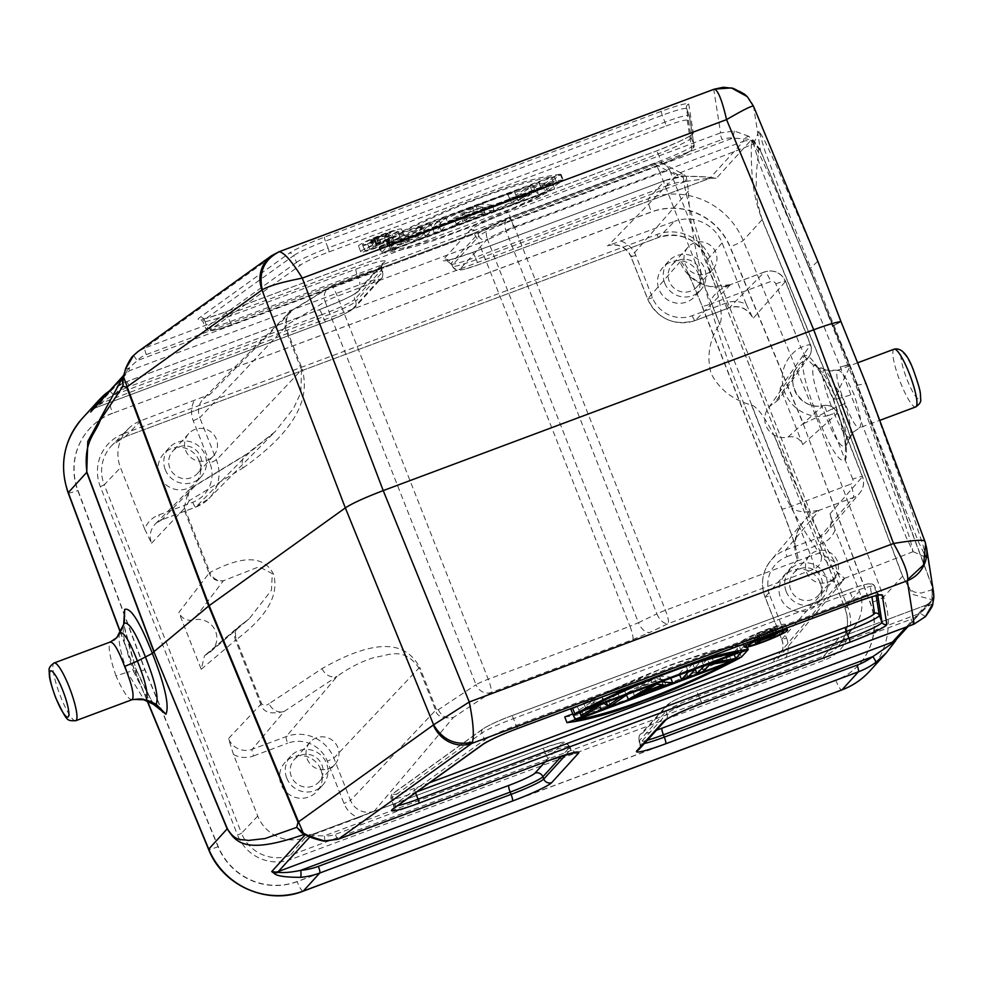 <?xml version="1.0" encoding="UTF-8"?>
<svg xmlns="http://www.w3.org/2000/svg" width="983" height="983" viewBox="0 0 983 983"><rect width="100%" height="100%" fill="white"/><g stroke="black" fill="none" stroke-linecap="round" stroke-linejoin="round"><path stroke-width="0.74" stroke-dasharray="4.92 3.69" d="M301.511 832.576L309.24 835.673L324.378 835.845L545.553 753.224L546.45 755.497L335.314 834.383A25.288 24.735 42.4 0 1 324.378 835.845L324.881 840.883M304.533 834.456L305.369 834.592A73.995 72.373 -137.7 0 1 304.472 834.272L304.312 834.334M304.46 834.407L305.32 834.641M925.507 616.513L920.125 613.294L927.608 606.486L932.044 600.748L933.85 596.46M932.818 603.623L927.608 606.486A6.168 1.143 69.5 0 0 926.207 605.061A6.168 1.143 69.5 0 0 926.121 605.123L695.681 691.209A24.661 2.31 -21.5 0 0 669.521 703.484L642.784 732.876A24.661 2.31 -21.5 0 0 656.509 730.172M933.432 591.557L924.917 541.436A30.829 30.682 171.1 0 1 926.477 547.371M818.606 263.198L775.992 164.825L763.754 138.775L758.974 131.169L765.13 151.443L784.778 203.567L849.656 364.41L901.903 501.035L918.687 542.321L925.937 557.386L923.074 545.393L911.008 509.133L866.011 383.677L855.874 385.373L832.466 326.209L840.981 321.576M841.043 321.773L832.466 326.209L809.869 268.592L770.34 177.53L758.507 152.316L753.543 144.022L759.355 163.51L778.192 213.372L840.318 367.064L849.656 364.41L931.847 585.463A24.661 2.335 159.5 0 1 931.798 585.671L932.425 599.47A6.168 1.241 27.9 0 0 931.761 599.618L912.888 594.494L902.505 576.247L883.594 597.025L816.468 417.615L817.475 416.509C829.984 448.051 839.224 462.723 845.183 460.499C848.833 452.106 844.913 431.598 833.424 398.987L835.403 396.813L762.071 219.725A12.337 1.118 157.5 0 0 762.181 219.578C753.248 190.923 757.143 187.36 756.197 175.146L758.692 149.047L755.841 144.218L750.643 140.237L747.178 139.045L732.925 138.075A25.288 24.735 42.2 0 0 721.989 139.537A6.168 1.143 -110.5 0 1 720.6 132.877L509.317 211.812A36.998 3.453 -21.5 0 0 470.083 230.219L443.333 259.61A36.998 3.453 -21.5 0 0 472.209 252.582L664.938 180.589L648.534 198.603L109.85 399.835A73.995 72.373 42.3 0 0 82.13 418.574M758.692 149.047L760.412 150.583A24.661 2.273 157.5 0 0 760.461 150.374L753.531 106.348L817.819 261.318L809.869 268.592M744.266 404.689C708.116 310.665 689.513 239.422 688.456 190.985L686.208 176.326L680.101 172.775L681.022 172.959L683.382 177.567C684.93 194.413 695.743 230.98 715.833 287.245C721.424 306.856 722.702 319.168 719.642 324.181C709.271 340.032 706.47 356.534 711.2 373.712C719.47 389.563 732.9 400.007 751.491 405.033C757.229 406.802 764.958 417.32 774.665 436.599C800.125 495.973 820.215 537.885 834.948 562.337C837.946 576.333 840.957 581.801 843.992 578.741L844.569 578.348L839.199 573.679C813.285 553.65 781.645 497.324 744.266 404.689M849.582 364.251L840.318 367.064L890.156 497.693L906.179 537.222L913.109 551.635L910.061 539.176L898.413 504.205L855.874 385.373M913.195 551.647L844.569 578.348L842.923 580.965L844.569 578.348M751.491 405.033L810.926 555.948L665.43 610.296A12.337 1.155 158.5 0 0 656.902 613.847L656.902 613.847A12.337 6.906 64.4 0 0 668.219 623.603A12.337 2.285 -110.5 0 0 665.43 610.296L514.699 227.626L660.195 173.278L719.642 324.181M374.24 811.159A18.444 18.038 -137.7 0 1 350.526 800.408L435.616 710.279C436.833 716.374 442.768 718.757 453.433 717.43L374.24 811.159L358.463 817.733A24.612 24.071 -137.7 0 1 344.001 803.467L327.351 761.211L333.876 758.151L418.967 668.01L435.616 710.279A12.337 1.155 158.5 0 1 436.427 709.652L438.393 709.628L476.005 684.721A12.337 11.046 56.5 0 0 491.033 692.524A12.337 2.285 -110.5 0 0 488.244 679.216L337.353 296.153A12.337 2.285 -110.5 0 0 336.235 293.499A12.337 2.285 -110.5 0 0 331.32 286.495L473.02 233.561A12.337 2.285 69.5 0 0 472.848 233.671L489.939 226.631A12.337 6.918 -114.7 0 0 489.264 226.864L489.264 226.864A12.337 6.918 -114.7 0 0 487.617 239.717L506.159 231.189A12.337 1.155 -21.5 0 1 514.699 227.626A12.337 2.285 -110.5 0 0 508.653 217.98A12.337 2.285 -110.5 0 0 508.506 218.066A12.337 2.285 -110.5 0 0 508.481 218.091A12.337 6.918 65.3 0 0 507.818 218.324A12.337 6.918 65.3 0 0 506.159 231.189L656.902 613.847L638.459 622.669L487.617 239.717L479.053 243.219L629.956 626.282L638.459 622.669A12.337 6.906 -115.6 0 0 649.775 632.413L668.219 623.603L813.715 569.243A12.337 2.285 69.5 0 1 813.715 569.243A12.337 12.238 -57.6 0 0 820.621 553.257A12.337 1.155 158.5 0 0 810.926 555.948A12.337 2.285 69.5 0 1 813.74 569.218L837.676 584.443L842.923 580.965L778.917 657.516A18.444 18.038 -137.7 0 1 771.52 662.751L838.794 638.299A36.998 36.187 42.3 0 0 853.625 627.805A36.998 36.187 42.3 0 0 859.339 591.299L835.12 529.8L829.996 513.839L862.386 476.829L837.369 413.327A12.337 12.103 47.9 0 0 823.201 405.623A12.337 2.101 77.7 0 1 823.385 405.537A12.337 2.101 77.7 0 1 827.735 415.686A37.256 36.445 -137.7 0 1 784.839 392.512A37.256 36.445 -137.7 0 1 800.813 347.355L775.796 283.854A3.969 3.883 42.3 0 0 770.697 281.531L711.717 303.563C708.129 298.869 720.723 288.326 724.508 287.478L730.43 284.714A39.197 38.337 -137.7 0 1 680.052 261.883C679.966 259.119 682.866 263.272 688.751 274.331L702.083 305.922A12.337 1.155 158.5 0 0 701.973 306.192A12.337 1.155 158.5 0 0 711.717 303.563L791.573 506.27A12.337 1.155 -21.5 0 1 781.817 508.887A12.337 1.155 -21.5 0 1 781.927 508.629L794.043 541.608C797.815 555.088 798.97 561.232 797.508 560.04A39.197 38.337 -137.7 0 1 803.553 521.371A39.197 38.337 -137.7 0 1 803.578 521.346A39.197 38.337 -137.7 0 1 819.281 510.263L812.757 511.221C809.525 512.782 792.261 512.143 791.573 506.27L850.541 484.238A12.337 2.285 69.5 0 1 853.33 497.533A16.306 15.949 42.3 0 0 862.386 476.829A12.337 1.155 158.5 0 0 862.496 476.571A12.337 1.155 158.5 0 0 852.74 479.188A3.969 3.883 42.3 0 1 850.541 484.238M686.208 176.326L676.562 175.404A12.337 12.251 117.4 0 1 685.028 175.183M358.463 817.733L305.295 837.59A36.998 36.187 42.3 0 1 257.743 816.037L233.512 754.539L228.498 738.54L260.79 704.332C263.051 712.368 270.853 714.739 284.198 711.434A12.337 11.046 -123.5 0 1 269.158 703.631L322.092 668.563C394.146 627.351 411.926 654.162 419.778 667.383A12.337 1.155 158.5 0 0 418.967 668.01C403.177 645.45 387.794 656.054 374.756 657.283C361.4 661.485 348.854 667.85 337.132 676.365L286.262 736.562A6.168 1.143 -110.5 0 0 287.65 743.222A30.878 30.203 42.3 0 1 327.351 761.211M438.393 709.628A12.337 11.046 -123.5 0 0 453.433 717.43L491.033 692.524L632.745 639.589A12.337 2.285 69.5 0 0 629.956 626.282L488.244 679.216A12.337 1.155 158.5 0 0 476.005 684.721L325.115 301.658L286.876 324.98A12.337 11.071 -121.4 0 1 290.968 310.849L329.207 287.515A12.337 12.337 0 0 1 331.32 286.495A12.337 2.285 -110.5 0 0 331.173 286.581A12.337 2.285 -110.5 0 0 331.148 286.606A12.337 11.071 58.6 0 0 329.207 287.515A12.337 11.071 58.6 0 0 325.115 301.658A12.337 1.155 -21.5 0 1 337.353 296.153L479.053 243.219A12.337 2.285 69.5 0 0 473.02 233.561L507.818 218.324A12.337 12.337 0 0 1 508.653 217.98L654.15 163.62A12.337 2.285 69.5 0 1 660.195 173.278A12.337 1.155 -21.5 0 1 669.878 170.587A12.337 12.251 -62.6 0 0 653.99 163.731A12.337 2.285 69.5 0 1 654.15 163.62A12.337 12.337 0 0 1 664.139 164.222L681.022 172.959M128.208 428.92A36.998 36.187 42.3 0 1 141.048 420.626L210.03 394.294L203.628 398.434A18.444 18.038 -137.7 0 1 210.03 394.294L292.909 309.94L288.031 313.184L284.861 327.585L301.511 369.854L216.432 459.995L209.907 463.054A30.878 30.203 42.3 0 1 192.742 502.276L158.693 515.006A24.612 24.071 -137.7 0 0 144.722 529.124L120.491 467.625A36.998 36.187 42.3 0 1 128.208 428.92L112.173 445.127A37.956 37.121 -137.7 0 1 125.332 436.624L658.831 237.333L674.547 221.335L607.322 245.885A18.444 18.038 -137.7 0 1 631.025 256.637L647.674 298.893L680.052 261.883M688.456 190.985L630.975 256.76C626.11 247.102 618.504 243.391 608.182 245.627L676.562 175.404L653.99 163.731L508.481 218.091L489.939 226.631M199.316 461.113A21.577 21.11 -137.7 0 1 195.408 483.058A21.577 21.11 -137.7 0 1 159.59 475.956A21.577 21.11 -137.7 0 1 163.485 454.011A21.577 21.11 -137.7 0 1 199.316 461.113M192.742 502.276A6.168 1.143 -110.5 0 0 195.764 507.105A6.168 1.143 -110.5 0 0 195.85 507.056L249.092 452.868L275.068 431.721L293.598 408.264L300.835 392.709L301.511 369.854A12.337 1.155 158.5 0 1 302.334 369.239L285.684 326.97A12.337 1.155 158.5 0 0 284.861 327.585L199.782 417.726A18.444 18.038 -137.7 0 1 203.628 398.434L290.968 310.849A12.337 11.071 -121.4 0 1 292.909 309.94L331.148 286.606L472.848 233.671M144.722 529.124L151.554 543.206A18.444 18.038 -137.7 0 1 161.802 519.774L195.273 485.7L249.092 452.868A12.337 11.071 58.6 0 0 247.151 453.777A12.337 11.071 58.6 0 0 243.059 467.908L189.24 500.74A12.337 11.071 -121.4 0 1 193.332 486.61A12.337 11.071 -121.4 0 1 195.273 485.7L188.65 490.308L183.833 508.997L209.109 573.138L178.845 612.446L201.22 669.276L204.538 655.686L206.946 654.1A18.493 18.099 42.3 0 0 193.516 620.003C186.77 621.182 181.88 618.663 178.845 612.446M320.814 769.542A21.577 21.11 -137.7 0 1 316.907 791.487A21.577 21.11 -137.7 0 1 281.077 784.385A21.577 21.11 -137.7 0 1 284.984 762.439A21.577 21.11 -137.7 0 1 320.814 769.542M322.092 668.563A12.337 11.046 56.5 0 0 337.132 676.365L284.198 711.434L252.201 749.292A18.444 18.038 -137.7 0 1 228.498 738.54M210.571 651.704L249.24 618.725L271.48 590.156L272.266 573.581L259.045 566.761L223.374 580.756C217.292 581.272 212.807 578.532 209.92 572.524C254.708 548.747 267.818 563.628 273.52 574.035C276.604 585.942 278.189 608.244 236.338 639.577C234.359 633.261 235.883 628.469 240.884 625.2L249.24 618.725L240.884 625.2A12.337 12.066 -130.3 0 0 238.881 626.564L204.55 655.673M201.22 669.276L235.515 640.191A12.337 1.155 -21.5 0 1 236.338 639.577L261.601 703.717C263.849 705.806 266.368 705.782 269.158 703.631M286.876 324.98L285.684 326.97M243.059 467.908C312.238 419.2 305.934 385.299 302.334 369.239M189.24 500.74L184.657 508.371L209.92 572.524A12.337 1.155 158.5 0 0 209.109 573.138A12.337 12.005 -142.4 0 0 223.374 580.756L193.516 620.003M261.601 703.717A12.337 1.155 158.5 0 0 260.79 704.332L235.515 640.191A12.337 12.066 -130.3 0 1 238.881 626.564A12.337 12.337 0 0 1 239.999 625.716M112.455 413.339A61.659 60.307 42.3 0 0 89.355 428.957A61.659 60.307 42.3 0 0 77.817 490.664L144.87 669.878L218.091 846.781A61.659 60.307 42.3 0 0 296.952 881.702L835.636 680.469A61.659 60.307 42.3 0 0 858.737 664.852A61.659 60.307 42.3 0 0 870.274 603.157L803.222 423.943L729.988 247.028A61.659 60.307 42.3 0 0 651.139 212.107L112.455 413.339L651.311 211.923A61.659 60.307 -137.7 0 1 730.16 246.844L803.394 423.747L816.468 417.615L743.16 240.503A73.995 72.373 42.3 0 0 648.534 198.603A12.337 2.285 -110.5 0 0 651.311 211.923L651.139 212.107M803.222 423.943L870.447 602.96A61.659 60.307 -137.7 0 1 858.909 664.668A61.659 60.307 -137.7 0 1 835.808 680.285L297.124 881.518A61.659 60.307 -137.7 0 1 218.263 846.596L145.042 669.681L77.989 490.468A61.659 60.307 -137.7 0 1 89.527 428.772A61.659 60.307 -137.7 0 1 112.627 413.155A12.337 2.285 69.5 0 1 109.85 399.835L126.254 381.822A6.168 1.143 69.5 0 1 126.34 381.76A6.168 1.143 69.5 0 1 129.363 386.577A67.827 66.34 -137.7 0 0 113.573 395.105L322.989 316.87L322.08 314.585L129.363 386.577M144.87 669.878L145.042 669.681C138.247 672.151 135.04 672.925 135.408 672.028L147.659 701.604M120.209 632.02L135.285 672.286L136.416 670.934L123.698 624.205M122.666 379.229L123.883 375.838L123.01 377.03M122.531 380.679L124.374 374.965A6.168 1.253 -151 0 1 124.337 375.014A73.995 72.373 -137.7 0 0 123.883 375.838A6.168 1.241 -151.7 0 0 123.919 375.789A6.168 1.241 -151.7 0 0 123.833 375.285L122.531 380.704M123.244 377.497L123.44 376.452M123.502 376.133L124.091 374.572M109.42 391.037A6.168 1.253 53.7 0 1 113.573 395.105C105.586 399.626 99.43 403.792 95.13 407.626A6.168 1.143 -110.5 0 0 95.56 407.785A6.168 1.143 -110.5 0 0 95.658 407.724L129.314 370.738L359.753 284.665A24.661 2.31 158.5 0 1 378.996 279.971A6.168 6.033 42.3 0 0 382.424 272.144A30.829 2.875 158.5 0 0 382.731 271.443A30.829 2.875 158.5 0 0 358.365 278.005L137.178 360.626L129.178 368.023L124.19 374.326A6.168 1.253 -151 0 1 124.374 374.965L125.615 373.245A9.867 9.646 -137.7 0 1 129.314 370.738A6.168 1.143 -110.5 0 0 129.178 368.023L125.541 369.313M93.975 408.006L92.906 409.186M712.601 177.997L704.59 176.866L684.242 176.203L665.024 180.528A6.168 1.143 -110.5 0 1 668.047 185.357A67.827 66.34 -137.7 0 1 685.63 181.4A6.168 0.946 -94.9 0 0 684.254 176.203A6.168 0.946 -94.9 0 0 684.119 176.276C699.675 176.301 709.173 176.866 712.601 177.997L716.41 178.255L750.054 141.282A73.995 72.373 -137.7 0 1 751.405 141.761C750.398 187.802 756.615 204.255 762.071 219.725L743.16 240.503A12.337 1.106 157.5 0 1 730.16 246.844L729.988 247.028M685.63 181.4L709.247 178.218L716.41 178.255A9.867 9.646 42.3 0 0 709.775 178.316L479.335 264.39A24.661 2.31 158.5 0 1 460.081 269.084A6.168 6.033 -137.7 0 1 452.155 265.484A30.829 2.875 158.5 0 0 451.848 266.184A30.829 2.875 158.5 0 0 476.227 259.635L685.63 181.4M711.287 177.69L709.247 178.218A6.168 1.143 69.5 0 0 709.677 178.378A6.168 1.143 69.5 0 0 709.775 178.316L743.431 141.331A9.867 9.646 -137.7 0 1 750.054 141.282L750.643 140.237L753.666 140.581L748.714 136.256L743.271 138.517A6.168 1.143 69.5 0 1 743.431 141.331L512.991 227.417A24.661 2.31 158.5 0 0 486.831 239.692L460.081 269.084M751.848 141.024L751.405 141.761L758.618 148.666L753.666 140.581M762.181 219.578L835.513 396.665L902.615 576.099A12.337 1.18 -20.5 0 1 902.505 576.247L835.403 396.813L849.976 366.438L760.461 150.374L754.747 141.773L751.823 141.011L754.846 141.896M816.111 365.455L814.071 364.201C817.34 366.708 823.729 378.443 833.24 399.43L833.424 398.987C819.797 367.863 809.955 353.425 803.897 355.686C800.346 364.029 804.868 384.316 817.475 416.509L832.417 408.83C824.233 388.297 821.272 375.383 823.533 370.075L825.523 369.854L842.554 397.685C849.803 418.561 852.249 431.672 849.902 437.017C846.105 438.418 840.268 429.018 832.417 408.83L845.22 403.497C851.77 420.736 856.66 428.785 859.892 427.642C861.894 423.046 859.879 411.84 853.846 394.011C846.228 377.177 840.748 369.338 837.405 370.53C835.501 375.088 838.106 386.073 845.22 403.497M857.668 362.801L837.86 370.198C829.578 371.255 825.474 371.132 825.536 369.854L816.099 365.479L813.678 365.713C810.963 372.201 814.502 387.843 824.295 412.639C833.842 436.956 840.944 448.297 845.577 446.675L852.998 432.36L859.892 427.642L879.736 420.38M837.86 370.21L823.533 370.075L813.678 365.713L803.897 355.686M833.424 398.987L836.582 399.135L825.327 376.464L816.136 365.492M849.902 437.017L845.577 446.675C848.378 440.151 845.38 424.3 836.582 399.135L853.846 394.011M933.801 595.157L932.474 590.046L931.761 599.618A73.995 72.373 -137.7 0 1 931.085 600.846L896.619 639.11M897.442 637.832L896.164 639.601A9.867 9.646 42.3 0 0 897.442 637.832M933.801 597.873L932.044 600.748A6.168 1.253 29 0 0 931.085 600.846A9.867 9.646 -137.7 0 1 926.121 605.123L906.117 627.105M748.714 136.256L734.264 131.009L720.6 132.877L713.781 89.527L714.567 89.109M279.258 251.734L713.781 89.527A30.829 30.682 171.1 0 1 753.531 106.348L746.834 96.383M271.48 255.752A30.829 28.79 -125.7 0 1 278.201 252.25L144.931 347.933L137.878 351.681M133.639 355.379L137.178 360.626A25.3 24.747 42.3 0 1 146.32 354.593A6.168 1.143 69.5 0 1 144.931 347.933L356.079 269.059A36.998 3.453 -21.5 0 1 384.955 262.019L358.205 291.41A36.998 3.453 -21.5 0 1 318.971 309.829A6.168 1.143 -110.5 0 1 319.07 309.756L126.34 381.76L109.064 391.074M309.473 836.25L313.442 835.82A6.168 1.143 -110.5 0 0 312.09 834.469A6.168 1.143 -110.5 0 0 312.004 834.542L309.842 836.914M153.422 704.295L136.6 670.517C126.844 640.031 122.814 623.75 124.497 621.686M153.704 704.43L144.501 693.457L133.258 670.787L127.274 672.237L144.28 700.056M136.416 670.934L133.258 670.787C124.448 645.622 121.45 629.771 124.263 623.247M132.435 699.392C129.092 700.584 123.612 692.757 115.994 675.911L127.274 672.237C120.037 651.36 117.591 638.25 119.938 632.905M115.994 675.911C109.949 658.094 107.933 646.875 109.936 642.28L110.391 641.96M734.264 131.009L732.925 138.075L511.602 220.757L510.705 218.472L721.989 139.537M361.007 251.316A23.125 2.163 -21.5 0 1 383.517 240.565A23.125 2.163 -21.5 0 1 403.804 234.888A23.125 2.163 -21.5 0 1 403.571 235.416A23.125 2.163 -21.5 0 1 381.06 246.155A23.125 2.163 -21.5 0 1 360.773 251.832A23.125 2.163 -21.5 0 1 361.007 251.316M389.944 244.472C426.118 225.586 458.004 211.406 485.602 201.945C515.522 189.916 541.166 182.605 562.522 180L389.944 244.472L387.695 238.758L560.273 174.286L562.522 180M554.609 188.687C518.446 207.573 486.56 221.753 458.963 231.214C429.03 243.243 403.386 250.554 382.043 253.159L554.609 188.687L552.36 182.973L379.794 247.446L382.043 253.159M538.672 194.278L535.379 191.464L520.941 200.901L512.069 204.206L510.091 199.954L516.739 197.472L518.115 200.79L532.258 191.673L541.129 188.367L544.717 190.849L556.648 182.568L563.296 180.086L547.543 190.96L538.672 194.278L536.423 188.564L545.295 185.246L547.543 190.96M483.476 209.895L474.617 213.213L449.993 227.405L462.833 221.335L485 213.041L487.679 213.323L494.338 210.841L483.476 209.895L481.228 204.181L472.368 207.499L474.617 213.213M441.355 225.635L434.474 233.204L441.121 230.71L448.002 223.153L441.355 225.635L439.106 219.922L432.225 227.491L434.474 233.204M424.951 232.393L418.955 238.992L425.602 236.51L432.483 228.941L422.506 232.676L388.936 249.461L394.797 243.022L388.15 245.517L381.257 253.073L391.234 249.35L424.951 232.393L422.702 226.68L416.706 233.29L418.955 238.992M401.322 229.703A23.125 2.163 158.5 0 0 401.555 229.174A23.125 2.163 158.5 0 0 381.269 234.851A23.125 2.163 158.5 0 0 358.758 245.603A23.125 2.163 158.5 0 0 358.525 246.131A23.125 2.163 158.5 0 0 378.811 240.442A23.125 2.163 158.5 0 0 401.322 229.703M397.402 231.165A18.874 1.757 -21.5 0 1 379.033 239.938A18.874 1.757 -21.5 0 1 362.481 244.57A18.874 1.757 -21.5 0 1 362.666 244.14A18.874 1.757 -21.5 0 1 381.035 235.367A18.874 1.757 -21.5 0 1 397.587 230.735A18.874 1.757 -21.5 0 1 397.402 231.165M364.914 249.854A18.874 1.757 158.5 0 0 364.73 250.284A18.874 1.757 158.5 0 0 381.281 245.639A18.874 1.757 158.5 0 0 399.651 236.878A18.874 1.757 158.5 0 0 399.835 236.448A18.874 1.757 158.5 0 0 383.284 241.081A18.874 1.757 158.5 0 0 364.914 249.854M379.401 244.509L388.322 241.179L386.614 243.059L389.76 241.879L393.593 237.677L375.948 244.509L372.95 246.278L376.415 245.517L369.817 249.338L379.401 244.509L377.153 238.808L386.073 235.465L388.322 241.179M386.073 235.465L384.365 237.345L386.614 243.059M384.365 237.345L387.511 236.178L389.76 241.879M387.511 236.178L391.345 231.963L393.593 237.677M391.345 231.963L378.75 236.67L380.999 242.383M378.75 236.67L376.034 237.739L378.283 243.452M376.034 237.739L373.687 238.795L375.948 244.509M373.687 238.795L371.795 239.741L374.044 245.455M371.795 239.741L371.021 240.208L373.27 245.922M371.021 240.208L372.95 246.278M370.702 240.565L373.233 246.352M370.972 240.638L372.225 240.405L374.474 246.119M372.225 240.405L374.167 239.803L376.415 245.517M374.167 239.803L367.568 243.624L369.817 249.338M367.568 243.624L371.242 242.248L373.491 247.962M371.242 242.248L377.153 238.808M386.565 234.937L373.933 239.299L387.781 233.585L386.565 234.937L388.813 240.638L378.836 244.374L376.587 238.66M377.816 237.308L380.065 243.022L390.042 239.299L388.813 240.638M380.065 243.022L376.182 245.013L378.836 244.374M387.781 233.585L390.042 239.299M376.157 237.997L378.406 243.698M374.941 238.562L377.189 244.276M374.167 239.029L376.428 244.742M373.933 239.299L376.182 245.013M374.204 239.373L376.464 245.086M375.101 239.152L377.349 244.865M560.273 174.286C538.917 176.891 513.273 184.202 483.353 196.231C455.756 205.693 423.87 219.873 387.695 238.758M551.205 176.915L398.865 233.819C459.835 203.653 510.619 184.681 551.205 176.915L553.454 182.629L401.113 239.533L398.865 233.819M553.454 182.629C512.868 190.395 462.084 209.367 401.113 239.533M379.794 247.446C401.138 244.841 426.782 237.53 456.702 225.5C484.3 216.039 516.186 201.859 552.36 182.973M388.85 244.816L541.203 187.913C480.22 218.079 429.436 237.05 388.85 244.816L391.099 250.53L543.452 193.626L541.203 187.913M391.099 250.53C431.684 242.764 482.469 223.792 543.452 193.626M545.295 185.246L561.047 174.372L554.4 176.854L542.469 185.136L538.881 182.654L530.009 185.959L515.866 195.076L514.49 191.759L507.842 194.241L509.821 198.505L518.692 195.187L533.13 185.762L536.423 188.564M533.13 185.762L535.379 191.464M561.047 174.372L563.296 180.086M554.4 176.854L556.648 182.568M542.469 185.136L544.717 190.849M538.881 182.654L541.129 188.367M530.009 185.959L532.258 191.673M515.866 195.076L518.115 200.79M514.49 191.759L516.739 197.472M507.842 194.241L510.091 199.954M509.821 198.505L512.069 204.206M518.692 195.187L520.941 200.901M472.368 207.499L447.744 221.691L449.993 227.405M447.744 221.691L454.392 219.209L456.64 224.923M454.392 219.209L460.585 215.621L462.833 221.335M460.585 215.621L482.751 207.339L485 213.041M482.751 207.339L485.43 207.61L487.679 213.323M485.43 207.61L492.078 205.128L494.338 210.841M492.078 205.128L481.228 204.181M462.28 214.564L476.214 206.491L482.235 207.106L462.28 214.564L464.529 220.266L478.463 212.193L476.214 206.491M482.235 207.106L484.484 212.819L464.529 220.266M484.484 212.819L478.463 212.193M432.225 227.491L438.873 225.009L441.121 230.71M438.873 225.009L445.754 217.44L448.002 223.153M445.754 217.44L439.106 219.922M416.706 233.29L423.354 230.796L425.602 236.51M423.354 230.796L430.235 223.239L432.483 228.941M430.235 223.239L420.257 226.962L422.506 232.676M420.257 226.962L386.688 243.759L388.936 249.461M386.688 243.759L392.549 237.321L394.797 243.022M392.549 237.321L385.889 239.803L388.15 245.517M385.889 239.803L379.008 247.36L381.257 253.073M379.008 247.36L388.985 243.637L391.234 249.35M388.985 243.637L422.702 226.68M621.379 241.191A24.612 24.071 -137.7 0 1 635.841 255.457L652.491 297.714A30.878 30.203 42.3 0 0 692.192 315.703L726.24 302.985A24.612 24.071 -137.7 0 1 746.33 304.386L722.1 242.887A36.998 36.187 42.3 0 0 674.547 221.335M698.753 274.54A21.577 21.11 -137.7 0 1 694.858 296.485A21.577 21.11 -137.7 0 1 659.028 289.383A21.577 21.11 -137.7 0 1 662.935 267.437A21.577 21.11 -137.7 0 1 698.753 274.54M746.33 304.386L753.052 318.504A18.444 18.038 -137.7 0 0 729.349 307.765L764.491 271.996L730.271 284.726L764.651 271.886A12.337 2.285 69.5 0 1 770.697 281.531M820.252 582.968A21.577 21.11 -137.7 0 1 816.357 604.914A21.577 21.11 -137.7 0 1 780.527 597.811A21.577 21.11 -137.7 0 1 784.434 575.866A21.577 21.11 -137.7 0 1 820.252 582.968M809.169 356.35L779.04 399.135L780.342 387.757L802.73 444.574C799.683 438.369 794.792 435.85 788.059 437.017A18.493 18.099 42.3 0 1 767.993 408.621L797.127 367.126A24.931 24.391 -137.7 0 1 805.2 359.901A12.337 12.054 35.2 0 0 810.459 344.996L785.442 281.494L753.052 318.504M779.04 399.135L774.629 402.932A18.493 18.099 42.3 0 0 767.993 408.621M786.216 591.557A21.577 21.11 42.3 0 0 822.046 598.659A21.577 21.11 42.3 0 0 825.953 576.714A21.577 21.11 42.3 0 0 790.123 569.612A21.577 21.11 42.3 0 0 786.216 591.557M821.407 578.409A16.65 16.281 -137.7 0 1 818.397 595.342A16.65 16.281 -137.7 0 1 790.762 589.861A16.65 16.281 -137.7 0 1 793.773 572.929A16.65 16.281 -137.7 0 1 821.407 578.409M806.638 572.413A16.65 16.281 42.3 0 0 834.272 577.893A16.65 16.281 42.3 0 0 837.283 560.961A16.65 16.281 42.3 0 0 809.648 555.481A16.65 16.281 42.3 0 0 806.638 572.413M664.729 283.116A21.577 21.11 42.3 0 0 700.547 290.231A21.577 21.11 42.3 0 0 704.455 268.285A21.577 21.11 42.3 0 0 668.624 261.171A21.577 21.11 42.3 0 0 664.729 283.116M699.908 269.981A16.65 16.281 -137.7 0 1 696.898 286.913A16.65 16.281 -137.7 0 1 669.263 281.421A16.65 16.281 -137.7 0 1 672.274 264.501A16.65 16.281 -137.7 0 1 699.908 269.981M685.139 263.985A16.65 16.281 42.3 0 0 712.773 269.465A16.65 16.281 42.3 0 0 715.796 252.533A16.65 16.281 42.3 0 0 688.149 247.052A16.65 16.281 42.3 0 0 685.139 263.985M286.778 778.131A21.577 21.11 42.3 0 0 322.596 785.233A21.577 21.11 42.3 0 0 326.503 763.287A21.577 21.11 42.3 0 0 290.685 756.185A21.577 21.11 42.3 0 0 286.778 778.131M321.969 764.983A16.65 16.281 -137.7 0 1 318.959 781.915A16.65 16.281 -137.7 0 1 291.312 776.435A16.65 16.281 -137.7 0 1 294.335 759.503A16.65 16.281 -137.7 0 1 321.969 764.983M307.2 758.987A16.65 16.281 42.3 0 0 334.834 764.467A16.65 16.281 42.3 0 0 337.845 747.535A16.65 16.281 42.3 0 0 310.21 742.054A16.65 16.281 42.3 0 0 307.2 758.987M165.279 469.69A21.577 21.11 42.3 0 0 201.11 476.804A21.577 21.11 42.3 0 0 205.005 454.859A21.577 21.11 42.3 0 0 169.187 447.744A21.577 21.11 42.3 0 0 165.279 469.69M200.471 456.554A16.65 16.281 -137.7 0 1 197.46 473.474A16.65 16.281 -137.7 0 1 169.826 467.994A16.65 16.281 -137.7 0 1 172.836 451.074A16.65 16.281 -137.7 0 1 200.471 456.554M185.701 450.558A16.65 16.281 42.3 0 0 213.336 456.038A16.65 16.281 42.3 0 0 216.346 439.106A16.65 16.281 42.3 0 0 188.711 433.626A16.65 16.281 42.3 0 0 185.701 450.558M785.098 624.918A23.125 2.163 158.5 0 0 785.331 624.402A23.125 2.163 158.5 0 0 765.044 630.078A23.125 2.163 158.5 0 0 742.534 640.818A23.125 2.163 158.5 0 0 742.3 641.346A23.125 2.163 158.5 0 0 762.587 635.669A23.125 2.163 158.5 0 0 785.098 624.918M572.647 708.251L745.225 643.791L710.045 651.324L668.759 665.552L573.986 707.453M564.746 716.939C586.089 714.334 611.733 707.023 641.653 695.006C669.251 685.532 701.137 671.364 737.311 652.466L572.684 713.965M583.951 715.943L581.703 710.242L596.128 700.805L599.433 703.607L608.305 700.301L624.058 689.415L617.41 691.909L605.479 700.179L601.891 697.697L593.019 701.014L578.876 710.119L577.5 706.814L572.77 708.571M570.84 709.296L572.831 713.547L581.703 710.242M650.66 679.474L659.532 676.169L670.381 677.103L663.734 679.597L661.055 679.314L638.889 687.596L626.036 693.666L650.66 679.474L652.786 684.868M692.794 663.746L685.901 671.303L679.253 673.797L686.134 666.228L692.794 663.746L694.907 669.128M707.428 658.905L701.42 665.516L694.772 667.998L701.653 660.429L711.631 656.705L733.49 652.786L739.351 646.347L745.999 643.865L739.118 651.434L729.14 655.157L707.428 658.905L709.677 664.619M781.19 626.38A18.874 1.757 -21.5 0 1 762.82 635.153A18.874 1.757 -21.5 0 1 746.269 639.786A18.874 1.757 -21.5 0 1 746.453 639.355A18.874 1.757 -21.5 0 1 764.823 630.595A18.874 1.757 -21.5 0 1 781.374 625.962A18.874 1.757 -21.5 0 1 781.19 626.38M767.01 631.725L758.323 634.969L756.664 636.8L753.592 637.942L757.328 633.851L775.083 627.67L770.23 630.398L773.007 630.693L769.431 632.032L767.01 631.725L769.259 637.439M760.584 640.683L758.323 634.969M758.913 642.513L756.664 636.8M754.981 641.444L753.592 637.942M759.503 639.38L757.328 633.851M771.692 634.6L769.591 629.267M774.162 633.752L772.06 628.395M775.943 633.163L773.867 627.904M777.098 632.806L775.083 627.67M777.32 632.745L775.354 627.744M777.283 633.802L775.034 628.088M776.533 634.256L774.285 628.542M774.69 635.178L772.441 629.464M772.491 636.112L770.23 630.398M774.764 635.141L773.007 630.693M771.68 637.734L769.431 632.032M761.051 640.154L758.802 634.44L768.509 630.816L770.463 635.78M771.95 635.227L769.701 629.513L759.994 633.138L758.802 634.44M769.701 629.513L772.048 629.157L768.509 630.816M762.243 638.852L759.994 633.138M773.4 634.735L771.151 629.022M774.26 634.526L772.011 628.813M774.543 634.6L772.294 628.887M774.174 634.551L772.048 629.157M773.338 634.76L771.299 629.599M772.097 635.178L770.119 630.164M745.225 643.791L746.552 647.17M586.065 709.038L583.816 703.324L736.156 646.409L738.405 652.122M583.816 703.324C644.787 673.146 695.571 654.174 736.156 646.409M739.437 657.86L737.311 652.466M728.403 663.12L726.154 657.406L573.802 714.322L576.05 720.035M726.154 657.406C665.172 687.584 614.387 706.556 573.802 714.322M598.377 706.519L596.128 700.805M575.08 719.261L572.831 713.547M579.626 712.196L577.5 706.814M579.687 712.171L578.876 710.119M595.145 706.408L593.019 701.014M604.004 703.091L601.891 697.697M606.29 702.243L605.479 700.179M619.523 697.291L617.41 691.909M626.183 694.809L624.058 689.415M610.554 706.003L608.305 700.301M601.682 709.321L599.433 703.607M661.657 681.551L659.532 676.169M670.787 678.147L670.381 677.103M665.982 685.298L663.734 679.597M663.304 685.028L661.055 679.314M641.137 693.31L638.889 687.596M634.944 696.898L632.696 691.184M626.454 694.711L626.036 693.666M656.767 684.18L654.506 678.467L660.527 679.081L662.788 684.795M642.833 692.253L640.584 686.539L660.527 679.081M640.584 686.539L654.506 678.467M688.149 677.017L685.901 671.303M679.658 674.83L679.253 673.797M688.26 671.622L686.134 666.228M703.668 671.217L701.42 665.516M695.178 669.03L694.772 667.998M703.779 665.823L701.653 660.429M713.756 662.087L711.631 656.705M734.154 654.469L733.49 652.786M741.477 651.741L739.351 646.347M747.252 647.047L745.999 643.865M741.366 657.148L739.118 651.434M731.389 660.871L729.14 655.157M647.355 740.224A30.829 2.875 -21.5 0 1 639.048 741.403A30.829 2.875 -21.5 0 1 639.355 740.703A6.168 6.033 -137.7 0 1 642.784 732.876M913.895 624.168A6.168 1.143 -110.5 0 1 910.983 619.327L699.687 698.262L698.79 695.976A6.168 1.143 -110.5 0 0 695.767 691.147A6.168 1.143 -110.5 0 0 695.681 691.209M669.521 703.484A6.168 6.033 42.3 0 0 666.105 711.311A30.829 2.875 -21.5 0 1 698.79 695.976L920.125 613.294A25.3 24.747 42.4 0 1 910.983 619.327M702.599 703.103A6.168 1.143 69.5 0 1 699.687 698.262A30.829 2.875 158.5 0 0 667.002 713.597A6.168 6.033 -137.7 0 1 665.823 719.937L665.884 719.875M666.105 711.311L667.002 713.597L640.252 742.988L639.355 740.703L666.105 711.311M908.28 626.294L929.82 602.628L926.207 605.061L695.767 691.147C681.145 696.591 671.622 701.223 667.211 705.044L640.461 734.436C639.269 734.584 638.79 736.906 639.048 741.403L639.945 743.689C640.216 747.51 639.945 749.365 639.134 749.267A6.168 6.033 42.3 0 0 640.252 742.988A30.829 2.875 158.5 0 0 639.945 743.689A30.829 2.875 158.5 0 0 644.381 743.504M924.917 541.436L866.011 383.677M840.895 321.38L832.466 326.209M849.705 364.57L840.318 367.064M834.948 562.337L820.621 553.257L774.665 436.599M715.833 287.245L669.878 170.587L683.382 177.567M632.745 639.589L649.775 632.413M797.508 560.04L765.118 597.05L781.768 639.319L839.199 573.679M702.083 305.922L781.927 508.629M843.992 578.741A12.337 12.238 122.4 0 1 837.676 584.443L771.52 662.751M781.768 639.319A18.444 18.038 -137.7 0 1 778.917 657.516C783.132 652.147 784.065 646.126 781.718 639.454L781.768 639.319M838.794 638.299L823.779 656.066L290.28 855.357L305.295 837.59M233.512 754.539A24.612 24.071 -137.7 0 0 253.602 755.939A6.168 1.143 69.5 0 1 252.201 749.292L286.262 736.562A37.047 36.236 42.3 0 1 333.876 758.151L350.526 800.408L344.001 803.467M436.427 709.652L419.778 667.383M141.048 420.626L125.332 436.624A3.699 0.688 69.5 0 1 125.283 436.661A3.699 0.688 69.5 0 1 123.477 433.761A41.655 40.745 -137.7 0 0 100.327 486.671L237.579 835.083L241.499 833.252L104.247 484.828L120.491 467.625M209.907 463.054L193.258 420.785A24.612 24.071 -137.7 0 1 194.216 400.769M193.258 420.785L199.782 417.726L216.432 459.995A37.047 36.236 42.3 0 1 208.703 498.75L275.068 431.709L247.151 453.777L193.332 486.61L188.65 490.308L155.4 523.902L161.716 519.835A6.168 1.143 69.5 0 1 158.693 515.006M195.85 507.056A37.047 36.236 42.3 0 0 208.703 498.75L195.764 507.105L161.716 519.835A6.168 1.143 69.5 0 0 161.802 519.774L195.85 507.056M151.554 543.206L183.833 508.997A12.337 1.155 -21.5 0 1 184.657 508.371M257.743 816.037L241.499 833.252A37.956 37.121 -137.7 0 0 290.28 855.357A3.699 0.688 69.5 0 0 291.115 859.351A41.655 40.745 -137.7 0 1 237.579 835.083M253.602 755.939L287.65 743.222M206.946 654.1L240.884 625.2M123.477 433.761L656.976 234.47A41.655 40.745 -137.7 0 1 710.512 258.726L847.751 607.15A41.655 40.745 -137.7 0 1 824.614 660.06L291.115 859.351M68.159 492.901A12.337 1.192 159.5 0 0 77.989 490.468L77.817 490.664M869.758 671.07A73.995 72.373 42.3 0 0 883.594 597.025A12.337 1.192 -20.5 0 1 870.447 602.96L870.274 603.157M835.636 680.469L835.808 680.285A12.337 2.285 -110.5 0 0 841.841 689.943M303.157 891.176A12.337 2.285 69.5 0 1 297.124 881.518L296.952 881.702M218.091 846.781L218.263 846.596A12.337 1.106 -22.5 0 1 208.605 849.41M120.344 631.737L135.408 672.028M109.961 390.435A73.995 72.373 -137.7 0 1 126.254 381.822L318.971 309.829M123.268 375.813L125.615 373.245A9.867 9.646 -137.7 0 0 124.337 375.014L123.158 376.317M326.098 321.638A6.168 1.143 69.5 0 1 326 321.699A6.168 1.143 69.5 0 1 322.989 316.87A30.829 2.875 158.5 0 0 355.674 301.535A6.168 6.033 -137.7 0 1 352.246 309.362A24.661 2.31 158.5 0 1 326.098 321.638L95.658 407.724A9.867 9.646 42.3 0 0 91.96 410.218L95.56 407.785L326 321.699C336.825 318.123 346.348 313.491 354.556 307.802L381.306 278.41C382.522 278.238 382.989 275.916 382.731 271.443L381.834 269.158A30.829 2.875 -21.5 0 1 381.527 269.858A6.168 6.033 -137.7 0 1 384.955 262.019M322.08 314.585A6.168 1.143 -110.5 0 0 319.07 309.756C339.811 301.584 352.111 295.969 355.981 292.885L355.895 292.983A6.168 6.033 42.3 0 0 354.777 299.25A30.829 2.875 -21.5 0 1 322.08 314.585M661.412 111.288A3.699 0.688 -110.5 0 0 662.247 115.281L664.95 122.138A3.699 0.688 69.5 0 1 665.774 126.131L328.9 251.967A27.131 2.531 158.5 0 0 301.105 264.648L211.628 328.9A3.699 3.453 -125.7 0 1 207.008 326.626A30.829 2.875 158.5 0 0 205.594 328.261A30.829 2.875 158.5 0 0 229.961 321.699L660.895 160.721A30.829 2.875 158.5 0 0 693.912 144.747L689.329 115.638L686.625 108.781A3.699 3.686 171.1 0 1 688.727 104.001A34.528 3.232 -21.5 0 0 661.412 111.288L324.537 237.124A34.528 3.232 -21.5 0 0 289.162 253.27A3.699 3.453 -125.7 0 1 293.782 255.531A30.829 2.875 -21.5 0 1 325.373 241.118A3.699 0.688 69.5 0 1 324.537 237.124M688.727 104.001L693.298 133.11A34.528 3.232 -21.5 0 1 656.325 151.013L225.402 311.992A34.528 3.232 -21.5 0 1 199.684 317.509L289.162 253.27M472.209 252.582A6.168 1.143 69.5 0 1 472.307 252.52L665.024 180.528A6.168 1.143 -110.5 0 0 664.938 180.589A73.995 72.373 -137.7 0 1 684.119 176.276M668.047 185.357L475.317 257.349L476.227 259.635A6.168 1.143 -110.5 0 0 479.237 264.452A6.168 1.143 -110.5 0 0 479.335 264.39M711.348 177.677L713.437 177.788L709.677 178.378L479.237 264.452L463.288 269.612C458.459 269.268 458.815 273.766 451.848 266.184L450.951 263.899L446.442 260.372C444.697 261.552 453.323 258.922 472.307 252.52A6.168 1.143 69.5 0 1 475.317 257.349A30.829 2.875 -21.5 0 1 450.951 263.899A30.829 2.875 -21.5 0 1 451.258 263.211A6.168 6.033 42.3 0 0 443.333 259.61M470.083 230.219A6.168 6.033 -137.7 0 1 478.008 233.819L478.905 236.104L452.155 265.484L451.258 263.211L478.008 233.819A30.829 2.875 -21.5 0 1 510.705 218.472A6.168 1.143 69.5 0 1 509.317 211.812M760.412 150.583L849.926 366.647L931.798 585.671M902.615 576.099C913.809 598.536 915.763 590.046 920.862 593.179L932.265 589.677M894.112 349.186A30.829 5.726 -110.5 0 0 900.588 382.817A30.829 5.726 -110.5 0 0 915.689 406.95M914.03 372.164A24.661 4.583 -110.5 0 0 913.133 369.927A24.661 4.583 -110.5 0 0 901.423 353.315A24.661 4.583 -110.5 0 0 907.125 379.745A24.661 4.583 -110.5 0 0 908.022 381.969A24.661 4.583 -110.5 0 0 919.732 398.582A24.661 4.583 -110.5 0 0 914.03 372.164M845.577 446.675L845.183 460.499M146.32 354.593L357.456 275.719L358.365 278.005A6.168 1.143 69.5 0 1 359.753 284.665M356.079 269.059A6.168 1.143 -110.5 0 0 357.456 275.719A30.829 2.875 -21.5 0 1 381.834 269.158C381.564 265.349 381.834 263.481 382.645 263.591L355.895 292.983A6.168 6.033 42.3 0 1 358.205 291.41M382.424 272.144L381.527 269.858L354.777 299.25L355.674 301.535L382.424 272.144M378.996 279.971L352.246 309.362M305.16 834.825L305.369 834.592A9.867 9.646 -137.7 0 0 312.004 834.542L542.444 748.456A24.661 2.31 -21.5 0 1 561.686 743.762L545.147 761.948M542.444 748.456A6.168 1.143 69.5 0 1 542.53 748.395A6.168 1.143 69.5 0 1 545.553 753.224A30.829 2.875 -21.5 0 1 569.919 746.662A30.829 2.875 -21.5 0 1 569.612 747.363L561.723 756.025M338.213 839.224A6.168 1.143 69.5 0 1 335.301 834.383M578.446 753.236A6.168 6.033 -137.7 0 1 570.521 749.648A30.829 2.875 158.5 0 0 570.828 748.948A30.829 2.875 158.5 0 0 546.45 755.497A6.168 1.143 -110.5 0 0 549.362 760.338M565.901 754.723L570.521 749.648L569.612 747.363A6.168 6.033 42.3 0 0 561.686 743.762M75.716 720.736A30.829 5.726 69.5 0 1 60.614 696.591A30.829 5.726 69.5 0 1 54.139 662.972M113.807 640.216L109.936 642.28M512.991 227.417A6.168 1.143 -110.5 0 0 511.602 220.757A30.829 2.875 158.5 0 0 478.905 236.104A6.168 6.033 42.3 0 0 486.831 239.692M211.628 328.9A27.131 2.531 158.5 0 0 231.828 324.562L662.763 163.583A27.131 2.531 158.5 0 0 691.811 149.514L687.24 120.405A3.699 3.686 -8.9 0 0 689.329 115.638A30.829 2.875 158.5 0 0 689.316 115.576A30.829 2.875 158.5 0 0 664.95 122.138L328.064 247.974L325.373 241.118L662.247 115.281A30.829 2.875 -21.5 0 1 686.613 108.72A30.829 2.875 -21.5 0 1 686.625 108.781L691.209 137.89A30.829 2.875 -21.5 0 1 658.192 153.864A3.699 0.688 -110.5 0 0 656.386 150.977A3.699 0.688 -110.5 0 0 656.325 151.013M328.9 251.967A3.699 0.688 -110.5 0 0 328.064 247.974A30.829 2.875 158.5 0 0 296.485 262.387A3.699 3.453 54.3 0 0 301.105 264.648M687.24 120.405A27.131 2.531 158.5 0 0 665.774 126.131M225.402 311.992A3.699 0.688 69.5 0 1 225.451 311.955A3.699 0.688 69.5 0 1 227.27 314.843L229.961 321.699A3.699 0.688 -110.5 0 0 231.779 324.599A3.699 0.688 -110.5 0 0 231.828 324.562L662.702 163.62A3.699 0.688 69.5 0 1 660.895 160.721L658.192 153.864L227.27 314.843A30.829 2.875 -21.5 0 1 202.891 321.404A30.829 2.875 -21.5 0 1 204.304 319.77A3.699 3.453 54.3 0 0 199.684 317.509M296.485 262.387L207.008 326.626L204.304 319.77L293.782 255.531L296.485 262.387M662.763 163.583A3.699 0.688 69.5 0 1 662.702 163.62L683.234 154.982L691.958 150.03L694.121 145.521A3.699 3.686 171.1 0 1 691.811 149.514M693.912 144.747A3.699 3.686 171.1 0 1 694.121 145.521L689.316 115.576L686.417 108.007L691 137.116A3.699 3.686 -8.9 0 0 691.209 137.89L693.912 144.747M693.298 133.11A3.699 3.686 -8.9 0 0 691 137.116L691.553 134.769C687.903 137.792 676.181 143.199 656.386 150.977L225.451 311.955C198.812 321.466 200.237 319.094 200.532 319.414L202.891 321.404L205.594 328.261C207.843 330.779 209.526 331.64 210.645 330.853C216.26 329.969 223.313 327.88 231.779 324.599M847.751 607.15L844.864 607.85A37.956 37.121 -137.7 0 1 839.003 645.303A37.956 37.121 -137.7 0 1 823.779 656.066A3.699 0.688 -110.5 0 0 824.614 660.06M656.976 234.47A3.699 0.688 -110.5 0 0 658.782 237.37A3.699 0.688 -110.5 0 0 658.831 237.333A37.956 37.121 -137.7 0 1 707.613 259.438L844.864 607.85L859.339 591.299M722.1 242.887L707.613 259.438L710.512 258.726M100.327 486.671L104.247 484.828A37.956 37.121 -137.7 0 1 112.173 445.127L125.283 436.661L658.782 237.37C680.789 231.521 697.058 238.906 707.588 259.512L844.827 607.936C849.681 621.637 847.739 634.084 839.003 645.303L853.625 627.805M726.24 302.985A6.168 1.143 -110.5 0 0 729.263 307.814A6.168 1.143 -110.5 0 0 729.349 307.765L695.288 320.483A6.168 1.143 69.5 0 1 695.214 320.532A6.168 1.143 69.5 0 1 692.192 315.703M730.43 284.714L695.288 320.483A37.047 36.236 42.3 0 1 647.674 298.893L647.625 299.029C657.824 319.082 673.687 326.258 695.214 320.532L729.263 307.814C738.97 305.049 746.601 308.048 752.167 316.821M652.491 297.714L647.625 299.029L630.975 256.76L635.841 255.457M829.996 513.839A18.444 18.038 -137.7 0 1 819.761 537.271L785.7 549.989A37.047 36.236 42.3 0 0 770.844 560.494A37.047 36.236 42.3 0 0 765.118 597.05L769.935 595.87A30.878 30.203 42.3 0 1 787.1 556.648A6.168 1.143 69.5 0 1 785.7 549.989L819.281 510.263L853.33 497.533L819.761 537.271A6.168 1.143 -110.5 0 0 821.149 543.918A24.612 24.071 -137.7 0 0 835.12 529.8M803.553 521.371L770.844 560.494C762.23 571.565 760.314 583.791 765.069 597.185L781.718 639.454L786.584 638.139L769.935 595.87M786.584 638.139A24.612 24.071 -137.7 0 1 785.626 658.155M787.1 556.648L821.149 543.918M780.342 387.757L810.459 344.996A12.337 1.155 158.5 0 0 810.557 344.726A12.337 1.155 158.5 0 0 810.52 344.677A12.337 1.155 158.5 0 0 800.973 347.294A12.337 1.155 158.5 0 0 800.813 347.355A12.337 2.433 -118.8 0 1 805.2 359.901L774.629 402.932M852.74 479.188L827.735 415.686A12.337 1.155 -21.5 0 1 837.479 413.057A12.337 1.155 -21.5 0 1 837.393 413.302A12.337 1.155 -21.5 0 1 837.369 413.327L802.73 444.574M788.059 437.017L823.201 405.623A24.931 24.391 -137.7 0 1 797.127 367.126C783.844 383.517 802.558 411.398 823.385 405.537A12.337 12.337 0 0 1 837.479 413.057L862.496 476.571C864.598 482.469 863.725 487.924 859.867 492.913L827.158 532.036C830.967 527.257 832.085 521.789 830.524 515.67M775.796 283.854A12.337 1.155 -21.5 0 1 785.552 281.224A12.337 1.155 -21.5 0 1 785.442 281.494A16.306 15.949 42.3 0 0 764.491 271.996A12.337 2.285 69.5 0 1 764.651 271.886C774.137 269.354 781.092 272.463 785.552 281.224L810.557 344.726A12.337 12.337 0 0 1 808.997 356.583M517.98 728.378A3.699 0.688 69.5 0 1 516.161 725.479L513.458 718.622L850.332 592.786L853.035 599.63A3.699 0.688 -110.5 0 0 854.78 602.542M882.218 595.219A3.699 3.686 171.1 0 1 877.426 593.13A30.829 2.875 158.5 0 0 877.414 593.081A30.829 2.875 158.5 0 0 853.035 599.63L516.161 725.479A30.829 2.875 158.5 0 0 484.582 739.892A3.699 3.453 -125.7 0 1 483.464 744.057M417.111 791.696L415.354 792.347A30.829 2.875 -21.5 0 1 390.988 798.909A30.829 2.875 -21.5 0 1 392.401 797.274L481.879 733.035A30.829 2.875 -21.5 0 1 513.458 718.622A3.699 0.688 -110.5 0 0 511.651 715.722A3.699 0.688 -110.5 0 0 511.59 715.771L848.464 589.923A3.699 0.688 69.5 0 1 848.526 589.886A3.699 0.688 69.5 0 1 850.332 592.786A30.829 2.875 -21.5 0 1 874.71 586.224A30.829 2.875 -21.5 0 1 874.723 586.286A3.699 3.686 -8.9 0 0 869.93 584.209L871.909 596.779M848.464 589.923A27.131 2.531 -21.5 0 1 869.93 584.209M877.77 595.317L874.723 586.286L876.197 595.649M429.608 782.714L414.531 788.354A3.699 0.688 -110.5 0 0 415.354 792.347L415.539 792.814M393.986 808.296A3.699 3.453 54.3 0 0 395.105 804.131L392.401 797.274A3.699 3.453 -125.7 0 1 394.318 792.691L483.796 728.452A3.699 3.453 54.3 0 0 481.879 733.035L484.582 739.892L395.105 804.131A30.829 2.875 158.5 0 0 393.691 805.765A30.829 2.875 158.5 0 0 397.636 805.679M414.531 788.354A27.131 2.531 -21.5 0 1 394.318 792.691M483.796 728.452A27.131 2.531 -21.5 0 1 511.59 715.771M301.376 832.49L305.504 834.518L312.09 834.469L542.53 748.395C565.286 741.489 563.173 739.609 569.919 746.662L570.828 748.948L575.338 752.474M680.101 172.775L753.543 144.022M758.974 131.169L753.457 144.108M913.096 551.635L925.937 557.386M135.298 672.335L147.364 701.469M852.986 432.299L859.437 427.961M833.228 399.393C841.62 423.599 845.65 439.892 845.331 448.248L846.08 445.864M852.961 432.336L850.32 436.354M933.838 595.735L933.85 596.558M137.19 352.184L137.817 351.717M155.756 705.72C152.316 702.919 145.926 691.184 136.588 670.492M403.804 234.888L401.555 229.174M360.773 251.832L358.525 246.131M364.73 250.284L362.481 244.57M399.835 236.448L397.587 230.735M730.295 284.714L711.336 286.594C709.861 286.458 700.375 285.328 690.115 275.719L687.043 271.947C686.859 270.46 697.389 293.032 701.973 306.192L781.817 508.887C788.563 524.811 794.805 543.992 795.333 547.629C794.325 547.887 795.014 542.641 797.397 531.914L803.578 521.346M822.046 598.659L816.357 604.914M790.123 569.612L784.434 575.866M834.272 577.893L818.397 595.342M809.648 555.481L793.773 572.929M700.547 290.231L694.858 296.485M668.624 261.171L662.935 267.437M712.773 269.465L696.898 286.913M688.149 247.052L672.274 264.501M322.596 785.233L316.907 791.487M290.685 756.185L284.984 762.439M334.834 764.467L318.959 781.915M310.21 742.054L294.335 759.503M201.11 476.804L195.408 483.058M169.187 447.744L163.485 454.011M213.336 456.038L197.46 473.474M188.711 433.626L172.836 451.074M879.76 595.071L877.414 593.081L874.71 586.224C872.449 583.705 870.778 582.845 869.672 583.632C864.106 584.504 857.053 586.581 848.526 589.886L511.651 715.722C499.671 720.121 490.124 724.508 482.997 728.87L393.519 793.109C391.541 793.76 390.693 795.689 390.988 798.909L393.691 805.765L393.323 808.825M785.331 624.402L786.744 627.977M742.3 641.346L743.418 644.16M746.269 639.786L748.518 645.499M781.374 625.962L783.623 631.664"/><path stroke-width="1.47" d="M866.011 383.677L840.981 321.576C836.017 322.166 826.924 324.906 813.715 329.784L383.223 490.603C364.939 497.57 352.307 503.333 345.328 507.892L209.17 605.651L154.073 651.569L86.922 472.172A12.337 1.204 159.5 0 0 86.725 472.356L68.282 492.618A12.337 1.192 159.5 0 0 68.159 492.901C58.955 465.315 63.612 440.544 82.13 418.574A73.995 72.373 42.3 0 0 68.282 492.618L120.344 631.737M840.981 321.576L818.606 263.198L753.543 106.324C752.72 105.169 743.726 109.605 726.572 119.619L302.297 278.115C281.961 282.109 268.617 286.016 262.277 289.838C258.443 272.193 264.108 259.487 279.258 251.734L278.201 252.25L279.258 251.734C284.32 252.643 292 261.429 302.297 278.115L383.223 490.603L469.26 701.985L893.535 543.488C903.352 560.679 908.095 572.708 907.764 579.552L907.284 580.732L471.693 743.455L472.454 742.177C474.248 734.78 473.179 721.387 469.26 701.985L433.614 724.803C442.694 740.027 455.633 745.827 472.454 742.177M122.666 379.229L122.949 386.294L126.647 387.167L208.666 606.032L298.033 822.255L296.694 827.379L305.553 834.739M298.033 822.255A24.661 2.175 -22.5 0 1 298.537 821.874L303.292 833.043L305.32 834.641M302.481 832.515L304.644 834.321M303.55 833.215L309.473 836.25L324.697 841.018C324.39 841.853 309.166 837.111 310.382 837.123L304.091 834.174M324.881 840.883L338.422 839.138L549.571 760.264A36.998 3.453 158.5 0 1 578.446 753.236L551.696 782.628A36.998 3.453 158.5 0 1 512.462 801.034L319.745 873.027L303.342 891.04A12.337 2.285 69.5 0 1 303.157 891.176C267.462 905.527 222.563 885.646 208.605 849.41A12.337 1.106 -22.5 0 1 208.728 849.14L227.159 828.878C235.637 841.202 243.501 855.837 304.472 834.272L297.075 827.612L301.511 832.576M894.911 641.678L886.297 652.896L875.644 662.505A6.168 1.253 -126.3 0 0 872.818 656.619L663.414 734.842L664.311 737.127A6.168 1.143 69.5 0 1 665.7 743.787L858.429 671.794A6.168 1.143 -110.5 0 0 857.041 665.135L664.311 737.127A30.829 2.875 158.5 0 1 644.381 743.504M147.659 701.604L208.728 849.14A73.995 72.373 42.3 0 0 303.342 891.04L842.026 689.808A73.995 72.373 42.3 0 0 869.758 671.07L886.285 652.909L895.12 641.371L872.818 656.619A67.827 66.34 -137.7 0 1 857.041 665.135M746.834 96.383L731.364 87.905L714.567 89.109C718.18 90.571 722.186 100.745 726.572 119.619L813.715 329.784L893.535 543.488C913.293 540.183 923.737 539.446 924.88 541.289L926.477 547.371A30.829 30.682 171.1 0 1 926.49 547.384A30.829 30.682 171.1 0 1 907.284 580.732L914.104 624.094L925.507 616.513L932.769 603.832C933.26 604.963 930.815 609.227 925.458 616.587L925.396 616.636M933.838 595.735L933.432 591.569L933.801 597.873L932.818 603.623M933.432 591.569L926.49 547.384M925.617 543.55L923.565 564.881L907.764 579.552M925.581 543.378L924.88 541.289M123.698 624.205L124.657 609.423C130.616 607.211 139.856 621.87 152.365 653.412C164.972 685.655 169.506 705.929 165.93 714.236L153.422 704.295M296.694 827.379L265.164 838.524L248.072 840.465C241.99 838.708 236.018 842.763 227.356 828.694A12.337 1.106 -22.5 0 0 227.159 828.878L153.876 651.741L152.365 653.412L137.423 661.092C129.559 640.904 123.735 631.504 119.938 632.905L124.263 623.247C128.896 621.625 135.986 632.966 145.545 657.283C155.326 682.079 158.865 697.721 156.15 704.209L153.729 704.442L155.756 705.72M123.01 377.03L87.782 441.453L86.725 472.356L153.876 651.741L227.356 828.694M122.519 380.765L122.961 385.557L123.158 376.378M123.403 375.297L123.244 377.497M123.44 376.452L124.091 374.572L123.44 376.452L127.151 386.786L209.17 605.651L298.537 821.874L433.614 724.803L345.328 507.892L261.982 289.973A30.829 28.79 -125.7 0 1 271.468 255.764A30.829 28.79 -125.7 0 1 271.48 255.752L278.84 251.82L714.248 89.17L723.218 87.278L733.207 88.323L744.5 94.147L746.945 96.359M123.158 376.317L90.682 412L98.656 400.413L109.027 391.111A73.995 72.373 -137.7 0 1 109.961 390.435L109.064 391.074A6.168 1.253 53.7 0 1 109.42 391.037M91.628 409.972L95.13 407.626M896.619 639.11L895.12 641.371M896.533 639.208L892.306 642.956A6.168 1.143 69.5 0 1 892.466 642.108L906.117 627.105M932.769 603.832L933.85 596.669M713.781 89.527L714.567 89.109M271.468 255.764L137.817 351.717L133.639 355.379L125.615 368.748M123.502 376.133L125.541 369.313M122.531 380.654L125.578 368.723C128.761 361.498 131.427 357.075 133.565 355.428L133.541 355.49M123.268 375.813L91.96 410.218A9.867 9.646 42.3 0 0 90.682 412L92.906 409.186M300.565 877.34A73.995 72.373 -137.7 0 0 319.745 873.027A6.168 1.143 69.5 0 0 318.357 866.367A67.827 66.34 -137.7 0 1 300.773 870.311A6.168 0.946 85.1 0 1 300.565 877.34C285.033 877.278 276.235 875.939 274.146 873.334L271.713 871.577L305.16 834.825M300.773 870.311C291.767 872.265 284.247 872.953 278.189 872.363L271.713 871.577A9.867 9.646 42.3 0 0 278.349 871.516L508.789 785.429A24.661 2.31 -21.5 0 0 534.949 773.154A6.168 6.033 -137.7 0 1 542.874 776.754A30.829 2.875 -21.5 0 1 510.177 792.089L300.773 870.311M274.146 873.334L278.189 872.363A6.168 1.143 -110.5 0 1 278.349 871.516L309.842 836.914M309.473 836.25L310.37 837.025M144.304 700.068L146.307 699.859C148.556 694.539 145.595 681.624 137.423 661.092L124.62 666.425C131.722 683.849 134.327 694.834 132.435 699.392L131.968 699.712C140.25 698.667 144.354 698.79 144.292 700.068M109.936 642.28C113.168 641.137 118.071 649.185 124.62 666.425M573.986 707.453L572.647 708.251L574.895 713.965C611.07 695.079 642.956 680.9 670.553 671.438C700.474 659.409 726.118 652.098 747.473 649.505L574.895 713.965M566.994 722.652L739.56 658.18C703.398 677.078 671.512 691.246 643.902 700.719C613.982 712.736 588.338 720.048 566.994 722.652L564.746 716.939L572.684 713.965M573.101 715.01L579.749 712.528L581.125 715.833L595.268 706.728L604.14 703.41L607.727 705.892L619.659 697.611L626.306 695.128L610.554 706.003L601.682 709.321L598.377 706.519L583.951 715.943L575.08 719.261L570.84 709.296L572.77 708.571M744.782 646.531A23.125 2.163 -21.5 0 1 767.293 635.792A23.125 2.163 -21.5 0 1 787.58 630.115A23.125 2.163 -21.5 0 1 787.346 630.631A23.125 2.163 -21.5 0 1 764.835 641.383A23.125 2.163 -21.5 0 1 744.549 647.06A23.125 2.163 -21.5 0 1 744.782 646.531M748.702 645.069A18.874 1.757 158.5 0 0 748.518 645.499A18.874 1.757 158.5 0 0 765.069 640.867A18.874 1.757 158.5 0 0 783.439 632.094A18.874 1.757 158.5 0 0 783.623 631.664A18.874 1.757 158.5 0 0 767.072 636.308A18.874 1.757 158.5 0 0 748.702 645.069M755.853 643.656L759.576 639.552L777.602 633.457L772.491 636.112L775.255 636.406L771.68 637.734L769.259 637.439L760.584 640.683L758.913 642.513L755.853 643.656L754.981 641.444M777.602 633.457L777.32 632.745M775.255 636.406L774.764 635.141M761.051 640.154L774.543 634.6L762.243 638.852L761.051 640.154M770.758 636.529L770.463 635.78M772.368 635.866L772.097 635.178M746.552 647.17L747.473 649.505M586.065 709.038L738.405 652.122C697.819 659.888 647.035 678.86 586.065 709.038M728.403 663.12L576.05 720.035C616.636 712.257 667.42 693.298 728.403 663.12M581.125 715.833L579.687 712.171M607.727 705.892L606.29 702.243M661.78 681.883L672.63 682.816L665.982 685.298L663.304 685.028L641.137 693.31L628.284 699.38L652.909 685.188L661.657 681.551M672.63 682.816L670.787 678.147M628.284 699.38L626.454 694.711M662.788 684.795L656.767 684.18L642.833 692.253L662.788 684.795M681.502 679.511L688.383 671.942L695.042 669.46L688.149 677.017L681.502 679.511L679.658 674.83M697.021 673.711L703.902 666.142L713.879 662.419L735.739 658.499L741.6 652.061L748.247 649.579L741.366 657.148L731.389 660.871L709.677 664.619L703.668 671.217L697.021 673.711L695.178 669.03M735.739 658.499L734.154 654.469M748.247 649.579L747.252 647.047M549.362 760.338A6.168 1.143 -110.5 0 0 549.472 760.326L338.324 839.212A6.168 1.143 69.5 0 0 338.422 839.138L471.693 743.455A30.829 28.79 -125.7 0 1 433.368 725.061M869.758 671.07C861.968 679.572 852.666 685.864 841.841 689.943A12.337 2.285 -110.5 0 0 842.026 689.808L858.429 671.794A73.995 72.373 -137.7 0 0 875.644 662.505M665.7 743.787A36.998 3.453 158.5 0 1 636.824 750.828L663.574 721.436A36.998 3.453 158.5 0 1 702.808 703.017L914.104 624.094A6.168 1.143 -110.5 0 1 914.006 624.156L702.71 703.091A6.168 1.143 69.5 0 1 702.599 703.103M518.029 728.342A3.699 0.688 69.5 0 1 517.98 728.378C502.436 734.203 490.935 739.437 483.464 744.057A3.699 3.453 -125.7 0 1 482.653 744.475A34.528 3.232 158.5 0 1 518.029 728.342L854.903 602.493A34.528 3.232 158.5 0 1 882.218 595.219L886.801 624.328A34.528 3.232 158.5 0 1 849.816 642.218L418.893 803.197A34.528 3.232 158.5 0 1 393.175 808.714A3.699 3.453 54.3 0 0 393.986 808.296L393.495 808.591M482.653 744.475L393.175 808.714M908.28 626.294L896.164 639.601A9.867 9.646 42.3 0 1 892.466 642.108L662.026 728.182A6.168 1.143 -110.5 0 0 663.414 734.842A30.829 2.875 -21.5 0 1 647.355 740.224M662.026 728.182A24.661 2.31 -21.5 0 1 656.509 730.172M913.895 624.168A6.168 1.143 -110.5 0 0 914.006 624.156L925.458 616.587M702.808 703.017A6.168 1.143 69.5 0 1 702.71 703.091C682.128 711.188 669.816 716.804 665.798 719.961L665.884 719.875M636.824 750.828A6.168 6.033 42.3 0 0 639.134 749.267L665.823 719.937A6.168 6.033 -137.7 0 1 663.574 721.436M86.922 472.172C83.162 441.293 94.958 434.805 100.34 420.11L122.949 386.294M894.112 349.186C901.522 347.38 908.169 354.986 914.092 372.016C921.501 393.151 920.211 392.659 920.678 399.11C921.255 401.678 919.584 404.296 915.689 406.95A30.829 5.726 -110.5 0 0 909.214 373.331A30.829 5.726 -110.5 0 0 894.112 349.186L857.668 362.801M261.982 289.973L127.151 386.786A24.661 2.433 159.5 0 0 126.647 387.167M318.357 866.367L511.074 794.375L510.177 792.089A6.168 1.143 69.5 0 1 508.789 785.429M512.462 801.034A6.168 1.143 -110.5 0 0 511.074 794.375A30.829 2.875 158.5 0 0 543.771 779.04A6.168 6.033 42.3 0 0 551.696 782.628M561.723 756.025L542.874 776.754L543.771 779.04L565.901 754.723M534.949 773.154L545.147 761.948M324.685 841.03L338.324 839.212A6.168 1.143 69.5 0 1 338.213 839.224M574.674 752.376L549.472 760.326A6.168 1.143 -110.5 0 0 549.571 760.264M132.435 699.392L146.307 699.859L156.15 704.209L165.93 714.236M119.521 633.568L116.866 637.598L110.391 641.96L54.139 662.972A30.829 5.726 69.5 0 1 69.24 687.117A30.829 5.726 69.5 0 1 75.716 720.736L131.968 699.724M62.703 690.177A24.661 4.583 69.5 0 1 63.317 691.774A24.661 4.583 69.5 0 1 68.134 716.939A24.661 4.583 69.5 0 1 55.798 697.77A24.661 4.583 69.5 0 1 55.183 696.173A24.661 4.583 69.5 0 1 50.379 671.008A24.661 4.583 69.5 0 1 62.703 690.177M124.657 609.423L124.263 623.247L116.83 637.562M116.805 637.586L113.807 640.216M876.197 595.649L879.306 615.395L881.997 622.239A3.699 3.686 -8.9 0 0 886.801 624.328M849.816 642.218A3.699 0.688 -110.5 0 0 848.993 638.225A30.829 2.875 158.5 0 0 881.997 622.239L877.77 595.317M874.514 613.306A3.699 3.686 171.1 0 1 879.306 615.395A30.829 2.875 -21.5 0 1 846.289 631.369A3.699 0.688 69.5 0 1 845.454 627.375A27.131 2.531 -21.5 0 0 874.514 613.306L871.909 596.779M415.539 792.814L418.058 799.204L848.993 638.225L846.289 631.369L417.111 791.696M397.636 805.679A30.829 2.875 158.5 0 0 418.058 799.204A3.699 0.688 69.5 0 1 418.893 803.197M429.608 782.714L845.454 627.375M303.735 834.002L301.474 832.552M924.868 541.215L865.372 381.92M303.157 891.176L841.841 689.943M147.364 701.469L208.605 849.41M68.159 492.901L120.209 632.02M109.064 391.074C105.537 394.036 106.901 392.02 98.669 400.4L82.13 418.574M915.689 406.95L879.736 420.38M897.086 638.397L895.009 641.543M133.565 355.428L137.817 351.717M153.729 704.442L144.292 700.043M54.139 662.972C50.244 665.589 48.585 668.231 49.15 670.898C49.555 676.746 48.388 677.103 55.736 697.905C67.704 722.824 66.77 720.514 75.716 720.736M123.747 624.058L124.472 622.755M753.531 106.262L747.449 96.875M879.306 594.961L879.76 595.071C878.016 594.789 869.709 597.271 854.854 602.53L517.98 728.378M483.464 744.057L393.986 808.296M786.744 627.977L787.58 630.115M743.418 644.16L744.549 647.06"/></g></svg>
